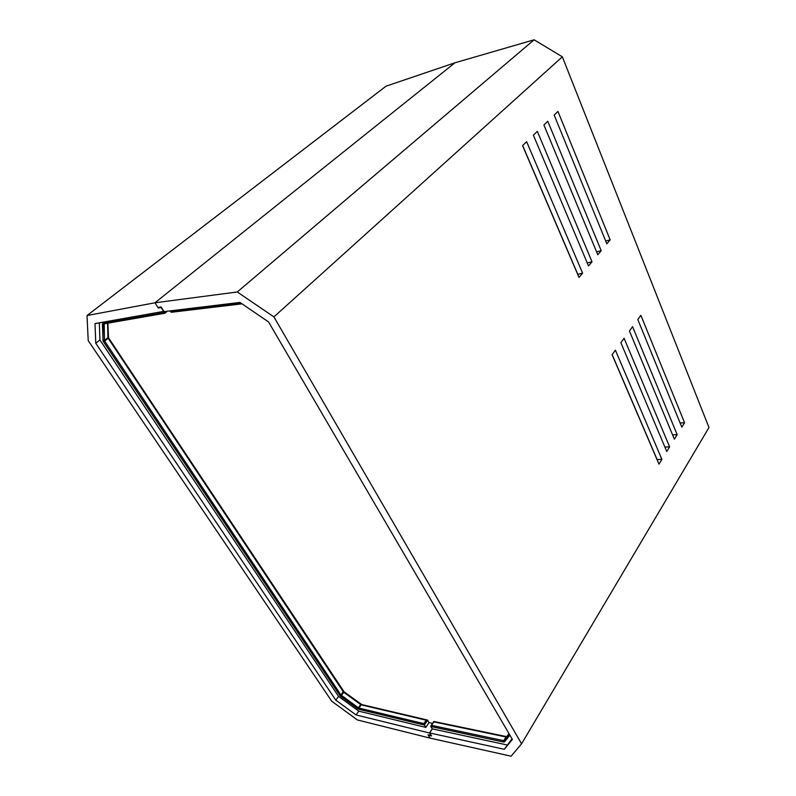 <?xml version="1.0" encoding="UTF-8"?>
<svg xmlns="http://www.w3.org/2000/svg" width="796" height="796" viewBox="0 0 796 796"><rect width="100%" height="100%" fill="white"/><g stroke="black" fill="none" stroke-linecap="round" stroke-linejoin="round"><path stroke-width="1.19" d="M94.993 323.604L163.867 311.365L161.14 307.505L158.265 308.022L159.24 307.236L158.265 308.022L154.961 302.788L158.265 308.022L161.14 307.505L163.707 311.495L94.993 323.604L95.779 343.265L99.928 339.972L338.579 696.41L335.793 700.132L95.779 343.265L94.993 323.604M99.928 339.972L95.779 343.265L335.793 700.132L338.579 696.41L358.817 711.176L356.081 714.947L335.793 700.132L356.081 714.947L358.817 711.176L425.83 727.395L429.044 722.589L427.611 720.241L424.387 725.047L425.83 727.395L429.044 722.589L432.536 723.405L429.044 722.589L427.392 720.052L424.387 725.047L425.83 727.395L358.817 711.176L338.579 696.41L99.928 339.972L99.331 322.848L99.928 339.972M432.278 728.798L429.482 732.997L356.081 714.947L429.482 732.997L432.278 728.798M454.954 62.785L154.961 302.788L87.023 315.534L88.217 340.618L331.733 701.206L357.354 719.942L430.129 738.131L428.019 734.798L430.129 738.131L357.354 719.942L331.733 701.206L88.217 340.618L87.023 315.534L154.961 302.788L454.954 62.785L386.03 86.177L454.954 62.785L534.116 39.8L562.344 56.824L708.977 427.512L521.579 743.802L273.914 316.907L237.288 291.973L154.961 302.788L454.954 62.785L154.961 302.788L157.877 307.405L154.961 302.788L237.288 291.973L534.116 39.8L454.954 62.785M428.019 734.798L431.054 735.544L429.482 732.997L431.183 735.345L428.019 734.798M386.03 86.177L87.023 315.534L386.03 86.177M361.006 704.241L344.111 691.853L343.753 692.251L360.717 704.599L362.061 704.768L361.235 704.848L358.887 708.072L423.83 723.614L426.139 720.181L361.235 704.848L358.887 708.072L358.379 707.813L360.717 704.599L343.753 692.251L341.385 695.425L358.379 707.813L361.066 704.191L361.235 704.848L427.392 720.052L426.139 720.181L423.83 723.614L424.387 725.047L423.83 723.614L358.887 708.072L358.787 709.276L424.387 725.047L358.787 709.276L358.887 708.072L357.762 708.768L358.787 709.276L357.762 708.768L358.379 707.813L340.947 694.988L343.325 691.814L108.186 338.24L104.654 341.056L340.947 694.988L104.654 341.056L104.425 340.459L107.957 337.653L107.579 323.216L108.346 337.743M108.515 337.773L108.186 338.24L343.753 692.251L340.768 696.371L339.902 695.505L340.947 694.988L339.902 695.505L103.41 341.683L107.957 337.653L108.186 338.24L103.41 341.683L102.953 340.509L104.425 340.459L102.953 340.509L102.863 323.445L103.749 323.882L102.863 323.445L164.583 312.997L165.956 311.385L164.354 312.689L163.588 311.515L164.354 312.689L102.863 323.445L102.425 324.072L104.226 323.803L104.425 340.459L103.968 323.853L102.425 324.072L103.072 341.056L339.902 695.505L357.762 708.768L340.768 696.371L343.225 691.057M167.449 311.196L165.051 313.107M103.838 323.873L164.931 313.226M344.051 691.893L343.494 691.396M343.424 691.177L343.753 692.251L344.111 691.853L361.792 704.569L427.263 720.002M361.563 704.589L361.066 704.191M164.016 311.614L239.964 302.43L268.531 321.922L512.395 739.444L504.336 749.295L511.997 738.758L504.336 749.295L429.641 732.947L432.337 728.887L506.962 744.927L432.337 728.887L429.641 732.947L431.561 735.922L428.268 735.196L430.129 738.131L511.102 756.2L521.579 743.802L273.914 316.907L562.344 56.824L708.977 427.512L521.579 743.802L511.102 756.2L430.129 738.131L428.268 735.196L431.561 735.922L429.641 732.947L504.336 749.295L512.395 739.444L268.531 321.922L239.964 302.43L164.016 311.614L161.16 306.997L164.016 311.614M157.877 307.405L161.16 306.997L157.877 307.405M533.38 135.181L588.523 265.973L592.015 261.765L537.34 131.35L533.38 135.181L537.34 131.35L592.015 261.765L587.249 262.959L592.015 261.765L588.523 265.973L533.38 135.181M606.851 243.845L610.164 239.835L557.946 111.45L554.175 115.092L606.851 243.845L554.175 115.092L557.946 111.45L610.164 239.835L606.851 243.845M615.398 350.17L612.094 354.678L658.969 464.128L661.894 459.392L615.398 350.17L661.894 459.392L658.969 464.128L612.094 354.678L615.398 350.17M624.094 338.28L620.87 342.688L666.759 451.521L669.625 446.884L624.094 338.28L669.625 446.884L666.759 451.521L620.87 342.688L624.094 338.28M632.581 326.678L629.437 330.977L674.371 439.193L677.167 434.666L632.581 326.678L677.167 434.666L674.371 439.193L629.437 330.977L632.581 326.678M640.88 315.335L637.805 319.534L681.814 427.144L684.56 422.716L640.88 315.335L684.56 422.716L681.814 427.144L637.805 319.534L640.88 315.335M597.796 254.78L601.199 250.67L547.777 121.271L543.917 125.012L597.796 254.78L543.917 125.012L547.777 121.271L601.199 250.67L597.796 254.78M579.02 277.456L582.602 273.137L526.634 141.698L522.564 145.628L579.02 277.456L522.564 145.628L526.634 141.698L582.602 273.137L579.02 277.456M522.644 145.549L577.707 274.381L582.602 273.137L577.777 274.292L522.644 145.549M562.344 56.824L534.116 39.8L237.288 291.973L273.914 316.907L562.344 56.824M612.164 354.588L657.038 459.62L661.894 459.392L657.098 459.521L612.164 354.588M680.122 422.994L684.56 422.716L680.122 422.994M672.59 434.905L677.167 434.666L672.59 434.905M664.879 447.073L669.625 446.884L664.879 447.073M605.696 241.039L610.164 239.835L605.696 241.039M596.582 251.864L601.199 250.67L596.582 251.864M430.805 726.509L432.337 728.887L430.805 726.509L503.669 742.041L504.475 741.902L509.908 735.176L504.475 741.902L504.137 740.598L509.002 733.633L503.739 740.668L431.531 725.355L433.84 721.892L505.987 736.957L503.739 740.668L431.531 725.355L433.84 721.892L506.545 736.618L503.739 740.668L503.669 742.041L504.137 740.598L504.475 741.902L503.669 742.041L430.805 726.509L431.531 725.355L430.805 726.509M170.603 311.773L170.065 310.888L170.931 312.072L241.228 303.296L170.603 311.773M509.311 734.161L504.137 740.598L509.311 734.161M171.409 312.221L171.986 312.191M433.85 721.475L506.545 736.618M344.111 691.853L108.525 337.793L107.868 323.166M242.024 303.833L171.797 312.221M430.915 725.833L433.8 721.504"/></g></svg>
